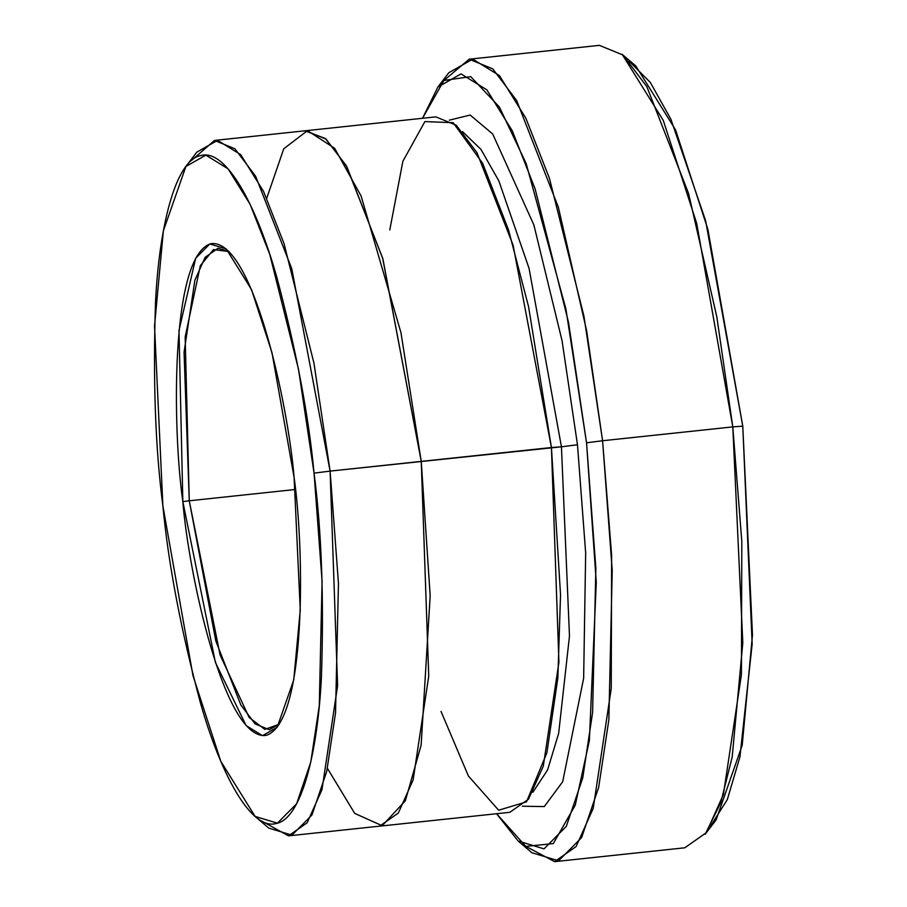 <?xml version="1.0" encoding="UTF-8"?>
<svg xmlns="http://www.w3.org/2000/svg" width="907" height="907" viewBox="0 0 907 907"><rect width="100%" height="100%" fill="white"/><g stroke="black" fill="none" stroke-linecap="round" stroke-linejoin="round"><path stroke-width="1.36" d="M279.322 724.194L264.889 729.421L249.13 717.46L220.072 654.967L189.257 500.789L182.84 501.605L215.447 662.598L246.114 725.566L262.474 735.668L277.168 727.312L293.743 679.921L300.262 609.901L294.106 477.467C304.412 548.894 306.861 723.106 266.046 735.396C224.494 740.974 188.667 574.006 182.84 501.605C172.534 430.167 170.097 255.955 210.9 243.677C252.452 238.099 288.279 405.066 294.106 477.467L271.964 352.585L251.477 289.503L226.24 248.937L209.823 243.96L195.685 258.234L178.996 330.465L182.84 501.605L189.257 500.789L215.798 640.898L240.82 704.932L255.162 723.933L269.311 729.716L279.322 724.194M629.084 61.132L650.364 82.48L670.942 119.361L705.601 220.616L742.776 426.165L707.879 229.346L675.59 129.916L635.818 65.984L622.134 54.295L663.278 120.427L696.678 223.292L732.788 426.891L742.776 426.165L752.164 644.129L739.942 756.846L727.323 799.577L710.51 826.107M443.444 80.893L469.168 59.204L492.739 68.841L516.65 100.507L558.361 207.227L586.648 330.794L602.588 440.745L586.546 442.797L595.854 568.122L592.6 712.505L582.748 777.911L566.308 826.368L544.019 848.861L518.135 841.016L496.571 813.726L525.822 846.401L553.315 843.578L575.219 805.246L589.38 740.452L596.284 582.385L586.546 442.797L565.877 308.833L526.196 163.634L499.394 107.037L470.744 76.63L443.931 80.462L422.537 118.273L437.877 87.049L461.028 73.898L486.81 89.804L512.319 130.891L535.164 189.053L568.542 322.45L586.546 442.797L602.588 440.745L583.961 316.26L549.427 178.26L525.799 118.091L499.417 75.587L472.74 59.125L448.795 72.741L437.877 87.049M191.49 160.471L214.483 140.438L234.902 148.782L255.627 176.23L291.771 268.71L330.103 471.096L314.06 473.137L322.087 581.172L319.287 705.646L310.784 762.016L296.612 803.783L277.406 823.182L255.094 816.413L220.798 761.302L192.964 675.59L162.886 505.936C168.385 564.211 180.924 629.923 200.481 703.072C220.129 772.288 250.434 830.461 275.943 823.567C301.748 819.327 317.869 751.087 321.429 676.837C324.037 598.869 321.588 530.969 314.06 473.137C308.561 414.85 296.022 349.138 276.465 275.989C256.817 206.773 226.523 148.612 201.003 155.494C175.198 159.745 159.076 227.974 155.516 302.235C152.909 380.192 155.358 448.092 162.886 505.936L154.53 325.998L163.373 230.866L185.901 166.469L205.866 155.131L228.088 168.849L250.083 204.256L269.764 254.402L298.539 369.398L314.06 473.137L330.103 471.096L313.958 363.208L284.038 243.609L263.563 191.468L240.695 154.632L217.578 140.37L196.819 152.161L185.901 166.469M327.393 768.32L354.716 813.409L382.176 825.721L405.361 800.768L421.143 745.157L430.179 595.763L421.245 461.391L428.739 676.089L413.104 780.031L398.32 813.069L379.648 826.175L509.836 812.309L528.509 799.203L543.293 766.177L558.927 662.235L551.433 447.536L421.245 461.391L382.913 259.017L346.769 166.525L326.044 139.088L305.614 130.733L326.044 139.066L346.769 166.514L382.913 259.005L421.245 461.391L330.103 471.096L561.433 446.8L529.076 268.415L498.861 180.924L480.971 149.406L462.502 131.617L480.971 149.406L498.861 180.924L529.076 268.415L561.433 446.8L577.476 444.759L562.068 340.771L533.86 224.902L492.705 134.009L470.2 115.053L449.328 120.166L470.2 115.053L492.705 134.009L533.86 224.902L562.068 340.771L577.476 444.759L561.433 446.8L569.483 635.966L558.655 733.412L547.567 769.998L532.828 792.276L547.567 769.998L558.655 733.412L569.483 635.966L561.433 446.8L551.433 447.536L560.537 594.731L557.862 677.88L546.898 752.821L526.491 801.856L498.657 810.223L468.409 776.029L441.04 711.428M522.353 806.232L544.291 806.572L562.669 781.766L583.643 678.289L585.673 553.055L577.476 444.759L585.673 553.055L583.643 678.289L562.669 781.766L544.291 806.572L522.353 806.232M295.387 489.485L189.257 500.789L295.387 489.485M518.135 841.016L531.819 852.705L558.599 860.822L581.648 837.546L598.654 787.423L608.858 719.773L612.225 570.401L602.588 440.745L611.624 555.322L611.239 688.481L593.201 808.409L576.138 846.526L554.585 861.65L684.785 847.796L706.326 832.671L723.389 794.555L741.427 674.627L741.813 541.468L732.788 426.891L602.588 440.745L732.788 426.891L716.836 316.94L688.549 193.372L646.85 86.653L622.928 54.987L599.368 45.35L469.168 59.204M266.726 198.282L283.755 148.782L307.484 130.631L334.66 148.306L361.099 196.014L400.939 332.574L421.245 461.391L382.641 258.064L346.225 165.573L325.386 138.51L304.922 130.812L435.802 116.867L456.232 125.211L476.957 152.648L513.101 245.151L551.433 447.536L528.566 306.668L508.555 229.993L482.615 163.249L453.149 122.694L424.895 121.583L402.878 161.265L389.783 229.97M255.094 816.413L268.767 828.114L291.986 835.143L311.963 814.974L326.701 771.528L335.533 712.902L338.458 583.45L330.103 471.096L337.597 685.783L321.962 789.725L307.178 822.751L288.505 835.857L378.945 826.232M379.636 826.152L398.309 813.057L413.104 780.02L428.739 676.089L421.245 461.391L430.167 595.763L421.143 745.146L405.35 800.756L382.176 825.71L354.716 813.398L327.404 768.32M288.505 835.857L261.806 821.107M554.585 861.65L524.87 845.868M229.006 251.534L218.054 248.246L205.129 257.316L194.892 280.184L184.064 352.143L189.257 500.789L185.164 336.973L200.345 265.626L213.485 249.606L229.006 251.534M716.077 819.951L742.209 745.248L752.47 634.9L742.776 426.165L732.788 426.891L742.81 642.825L732.198 756.982L720.748 802.74L705.158 834.259L716.077 819.951M214.483 140.438L305.614 130.733"/></g></svg>

